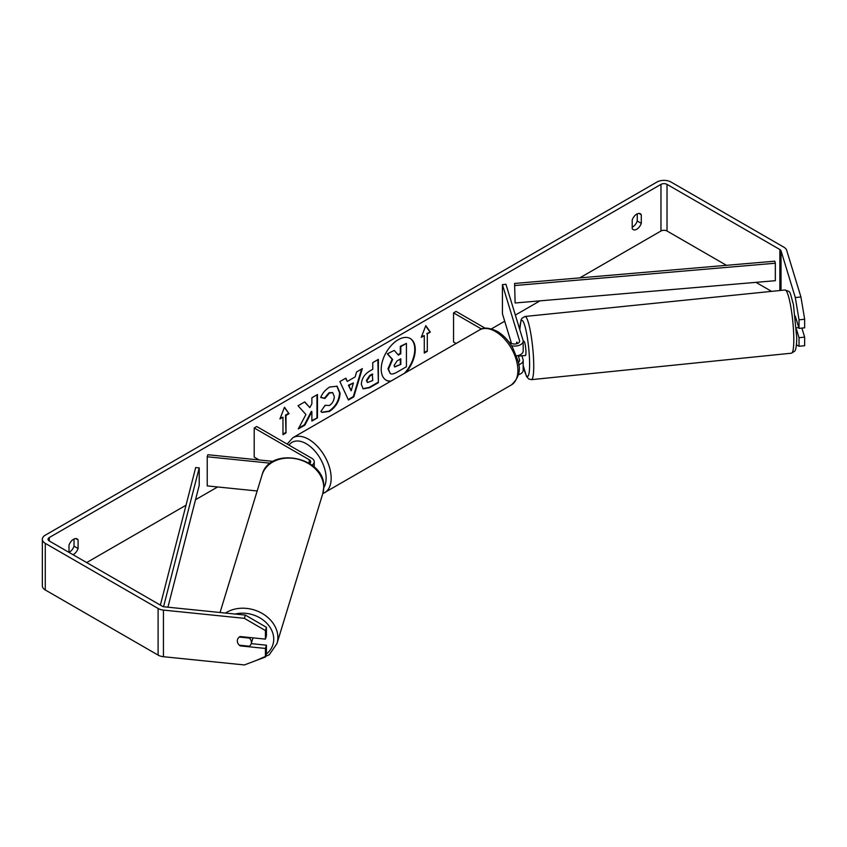 <?xml version="1.0" encoding="UTF-8"?>
<svg xmlns="http://www.w3.org/2000/svg" width="847" height="847" viewBox="0 0 847 847"><rect width="100%" height="100%" fill="white"/><g stroke="black" fill="none" stroke-linecap="round" stroke-linejoin="round"><path stroke-width="1.27" d="M516.966 342.146L516.797 342.156A7.136 1.016 84.2 0 0 516.479 343.818A7.136 1.016 84.2 0 1 516.935 342.04L517.39 343.533M518.66 364.729A8.565 4.944 0 0 0 523.181 360.367A8.565 4.944 0 0 0 523.044 359.509L521.911 355.772M508.856 341.892L511.08 343.183A4.997 2.88 180 0 0 516.522 343.808A4.997 2.88 180 0 0 519.613 341.14A4.997 2.88 180 0 0 519.529 340.642L502.43 284.656L505.945 284.296L523.044 340.282A8.565 4.944 180 0 1 523.181 341.14A8.565 4.944 180 0 1 511.546 345.756M523.181 360.367L523.181 370.277A8.565 4.944 180 0 1 518.322 374.734M518.269 362.336A4.997 2.88 0 0 0 519.613 360.367A4.997 2.88 0 0 0 519.529 359.869L518.205 355.528M456.11 343.49L453.547 342.019L453.547 312.882L456.078 311.421L485.162 328.213M481.52 329.028L453.547 312.882M523.181 341.14L523.181 351.05A8.565 4.944 180 0 1 516.49 355.867M502.43 284.656L502.43 313.792L511.472 343.384M273.253 461.393L207.843 454.733L207.229 456.766L270.479 463.203M207.229 456.766L207.229 485.903L257.16 490.985M311.94 465.141A8.565 4.944 0 0 0 314.248 461.763A8.565 4.944 0 0 0 311.738 458.269L256.726 426.507L254.206 427.968L254.206 457.105L259.15 459.953M309.642 463.521A4.997 2.88 0 0 0 310.68 461.763A4.997 2.88 0 0 0 309.219 459.72L254.206 427.968M252.935 637.844A7.136 5.738 17 0 1 252.798 638.447L251.178 643.72A7.136 5.738 17 0 1 249.378 646.229L239.341 645.202A7.136 5.738 17 0 1 237.329 640.925A7.136 5.738 17 0 1 237.531 639.549A7.136 5.738 17 0 1 239.341 637.05L249.378 638.066A7.136 5.738 17 0 1 251.39 642.354A7.136 5.738 17 0 1 251.178 643.72M249.378 638.066L249.547 637.505M404.368 373.368A24.076 13.901 120 0 0 410.022 338.387M405.957 372.447A24.076 13.901 120 0 0 410.276 338.535A24.076 13.901 120 0 0 398.238 339.721A24.076 13.901 120 0 0 382.516 360.938A24.076 13.901 120 0 0 386.2 380.229A24.076 13.901 120 0 0 390.531 381.351M726.461 265.323L667.023 231.009A4.277 2.477 0 0 0 660.967 231.009L579.772 277.88M539.984 300.854L515.347 315.073M504.706 321.225L491.461 328.869M217.637 486.961L195.53 499.719M186.022 505.214L86.659 562.577M795.312 297.562L800.934 296.99L804.65 319.255L799.028 319.827L795.312 297.562L781.04 250.85A4.277 2.477 0 0 0 779.854 249.526L667.023 184.381A4.277 2.477 0 0 0 660.967 184.381L49.317 537.517A4.277 2.477 0 0 0 48.057 539.264A4.277 2.477 0 0 0 49.317 541.011L162.148 606.156A4.277 2.477 0 0 0 164.424 606.844L245.344 615.081L266.434 627.32L266.434 635.875L265.439 639.125L265.439 630.57L244.36 618.331L245.344 615.081M305.926 414.49L298.292 428.931L304.92 425.099L311.876 411.631L311.876 421.086L317.466 417.857L317.466 394.543L311.876 397.772L311.876 403.797L309.822 407.619L304.751 401.891L298.028 405.766L305.926 414.49M347.323 381.446L355.137 376.926L356.566 371.971L362.336 368.636L353.792 396.904L348.435 399.996L339.891 381.595L345.862 378.154L347.323 381.446L345.555 378.323M632.201 220.019A7.136 4.119 -60 0 1 640.311 213.751A7.136 4.119 -60 0 1 641.285 214.767L641.285 223.343A7.136 4.119 -60 0 1 636.743 229.251A7.136 4.119 -60 0 1 633.175 229.611A7.136 4.119 -60 0 1 632.201 228.595L632.201 220.019M73.001 554.69A7.136 4.119 120 0 0 73.541 554.414A7.136 4.119 120 0 0 78.083 548.507L78.083 539.931A7.136 4.119 120 0 0 77.109 538.914A7.136 4.119 120 0 0 68.999 545.172L68.999 552.382M279.944 418.937L284.486 407.227L289.028 413.685L286 415.432L286 432.923L282.972 434.67L282.972 417.19L279.944 418.937M427.312 333.856L430.34 332.109L425.797 325.64L421.255 337.35L424.283 335.603L424.283 353.083L427.312 351.336L427.312 333.856L427.312 351.336M361.32 384.347L361.32 384.284C361.701 378.514 364.591 374.046 370.001 370.88L372.765 369.281L372.765 362.622L378.365 359.382L378.365 382.696L369.705 387.693L363.172 388.858L361.32 384.347M325.068 405.3L329.483 405.491C332.5 403.394 334.11 400.409 334.3 396.544L332.744 392.69L329.483 393.029L324.93 398.492L320.717 397.465C322.411 393.209 325.396 389.736 329.663 387.037L337.074 386.232L340.071 393.146C339.583 400.875 336.037 406.962 329.43 411.42L322.019 412.404L320.865 411.494L325.068 405.3L325.492 405.628M68.999 552.35A7.136 4.119 120 0 0 69.496 552.085A7.136 4.119 120 0 0 74.038 546.177L74.038 539.01M637.251 213.846L637.251 221.014A7.136 4.119 -60 0 1 632.709 226.922A7.136 4.119 -60 0 1 632.201 227.187M800.934 296.99L786.662 250.267A9.995 5.77 0 0 0 783.888 247.197L671.057 182.052A9.995 5.77 0 0 0 656.933 182.052L45.272 535.188A9.995 5.77 0 0 0 42.35 539.264A9.995 5.77 0 0 0 45.272 543.351L158.103 608.485A9.995 5.77 0 0 0 163.439 610.094L244.36 618.331M771.575 291.368L755.969 282.358M42.35 539.264L42.35 585.891A9.995 5.77 0 0 0 45.272 589.967L158.103 655.102A9.995 5.77 0 0 0 163.439 656.711L244.36 664.948L265.439 656.997L266.434 653.757L266.434 645.202L265.439 648.442L265.439 656.997M265.439 648.442L240.135 645.869A7.136 5.738 17 0 1 237.531 639.549A7.136 5.738 17 0 1 240.135 636.542L265.439 639.125M266.434 627.32L265.439 630.57M251.21 643.646L266.434 645.202M796.498 329.409L799.028 337.709L799.028 346.264L804.65 345.692L804.65 337.138L801.887 328.096M799.028 319.827L799.028 328.382L795.269 316.069M796.434 344.814L799.028 346.264M799.028 337.709L804.65 337.138M799.028 328.382L804.65 327.81L804.65 319.255M641.285 214.767L638.945 213.412M641.285 223.343L637.251 221.014M240.315 645.308L240.135 645.869M78.083 539.931L75.732 538.576M78.083 548.507L74.038 546.177M385.957 380.07A24.076 13.901 120 0 0 391.113 381.012M387.968 368.837L392.129 359.192L387.301 353.834L394.279 350.393L398.355 355.115L400.811 353.697L400.811 346.624L406.422 343.384L406.422 366.74L396.851 372.267C393.791 373.993 391.6 374.416 390.266 373.538L387.968 368.837L388.477 369.123L392.637 359.488L387.81 354.131M394.279 350.393L387.301 353.834M398.026 354.724L400.313 353.4L400.313 346.328L406.422 343.384M388.477 369.123L390.16 373.474M284.38 407.502L289.028 413.685M288.52 413.4L285.492 415.146L286 415.432M285.492 415.146L286 432.923M282.972 434.088L285.492 432.626M280.241 418.185L282.972 417.19M426.803 351.05L424.283 352.5M421.541 336.598L424.283 335.603M426.803 333.559L430.34 332.109M429.831 331.812L425.681 325.915M361.616 369.048L353.294 396.608L353.792 396.904M353.294 396.608L348.223 399.54M353.421 382.918L348.413 385.226L351.156 390.806L353.421 382.918L348.922 385.512L351.156 390.806M377.857 359.679L378.365 382.696M377.857 382.41L369.207 387.397L362.929 388.699M372.765 374.342L370.118 375.867L366.91 380.748L367.587 382.516L372.765 380.504L372.257 374.046L369.61 375.581L366.412 380.462L367.354 382.336M304.581 401.986L309.822 407.619M311.876 420.504L317.466 417.857M316.958 417.56L316.958 394.84M298.737 428.084L304.412 424.802L311.368 411.335L311.876 411.631M336.82 386.094L339.562 392.86C339.075 400.578 335.528 406.666 328.922 411.123L321.765 412.245M332.479 392.563L328.985 392.743L324.422 398.206L324.93 398.492M324.422 398.206L320.791 397.307M394.109 365.406L394.713 366.984L400.811 364.369L400.811 358.768L397.116 360.907L394.109 365.406M394.49 366.804L400.811 364.369M400.313 364.083L400.313 359.054M796.371 319.679L795.693 319.743M796.392 327.831L798.785 327.588M523.181 341.405L523.986 341.32A7.136 1.016 84.2 0 1 525.278 345.089A7.136 1.016 84.2 0 1 525.945 352.479A7.136 1.016 84.2 0 1 525.436 355.518L522.62 355.804A7.136 1.016 84.2 0 1 522.44 355.719M518.788 355.359A7.136 1.016 84.2 0 1 518.565 356.111L522.779 355.687A7.136 1.016 84.2 0 1 522.62 355.804M517.231 343.596L516.797 342.156M518.375 355.486L518.565 356.111M515.114 302.982L775.333 280.696L775.333 263.216L774.804 261.183L514.595 283.459L515.114 302.982L514.595 283.459M775.333 263.216L515.114 285.503M160.358 605.129L195.689 467.576L199.214 467.883L199.214 485.363L167.918 607.204M163.556 606.696L199.214 467.883M519.529 359.869L519.529 360.875M519.529 340.642L519.529 341.637M309.219 459.72L309.219 463.245M220.051 612.508L262.072 474.913A31.763 25.537 17 0 1 296.196 458.83A31.763 25.537 17 0 1 323.723 487.374A31.763 25.537 17 0 1 322.813 493.462L276.958 643.614A31.763 25.537 -163 0 0 277.869 637.516A31.763 25.537 -163 0 0 259.193 611.883A31.763 25.537 -163 0 0 225.461 613.059M235.201 614.043A28.195 22.668 17 0 1 273.729 639.189A28.195 22.668 17 0 1 266.339 654.075M322.813 493.462L323.776 487.014C325.47 456.946 269.378 445.617 262.072 474.913M660.967 184.381L660.967 231.009M49.317 537.517L49.317 541.011M163.439 610.094L163.439 656.711M667.023 184.381L667.023 231.009M779.854 249.526L779.854 290.521M781.04 250.85L781.04 290.405M45.272 543.351L45.272 589.967M158.103 608.485L158.103 655.102M793.798 339.647A31.763 4.5 -95.8 0 0 790.802 306.762A31.763 4.5 -95.8 0 0 785.063 289.992C790.96 292.448 789.118 289.293 793.427 304.581L796.741 337.614C796.572 348.964 795.259 350.414 794.73 351.156L791.5 353.188A31.763 4.5 -95.8 0 0 793.798 339.647M785.063 289.992L525.002 316.471A31.763 4.5 84.2 0 1 530.741 333.231A31.763 4.5 84.2 0 1 533.737 366.126A31.763 4.5 84.2 0 1 531.44 379.657L791.5 353.188M523.181 365.279A28.195 4.002 -95.8 0 0 529.608 364.454A28.195 4.002 -95.8 0 0 524.992 326.381A28.195 4.002 -95.8 0 0 519.846 329.801M511.313 384.962A31.763 18.338 -120 0 0 516.183 359.509A31.763 18.338 -120 0 0 495.431 331.526A31.763 18.338 -120 0 0 479.561 329.949C483.139 327.101 489.026 327.567 497.221 331.346C503.319 334.988 508.475 340.42 512.679 347.63L517.888 360.568C521.117 369.991 518.925 378.122 511.313 384.962L322.771 493.642M479.561 329.949L292.829 437.751A31.763 18.338 60 0 1 308.71 439.328A31.763 18.338 60 0 1 329.462 467.311A31.763 18.338 60 0 1 324.592 492.763M323.766 487.724A28.195 16.273 -120 0 0 306.19 443.701A28.195 16.273 -120 0 0 288.996 445.141M314.248 467.057L314.248 461.763M276.958 643.614L269.261 654.773L255.921 660.586M525.002 316.471L521.932 318.271L521.043 319.965L519.783 329.599M523.181 365.544L526.506 376.439L528.623 378.937L531.44 379.657M292.829 437.751L287.165 444.082"/></g></svg>
